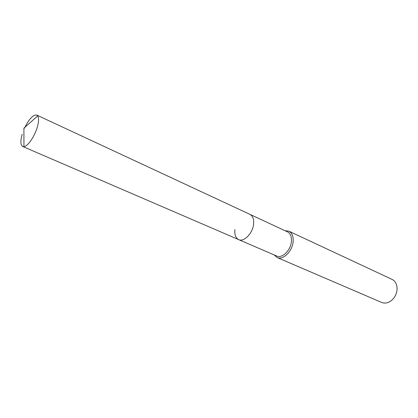 <?xml version="1.0" encoding="UTF-8"?>
<svg xmlns="http://www.w3.org/2000/svg" width="418" height="418" viewBox="0 0 418 418"><rect width="100%" height="100%" fill="white"/><g stroke="black" fill="none" stroke-linecap="round" stroke-linejoin="round"><path stroke-width="0.63" d="M234.947 229.519C234.399 234.676 235.637 238.041 238.662 239.624L276.653 256.004C282.051 258.763 290.761 250.33 291.419 241.515C291.764 236.661 290.453 233.437 287.485 231.849L36.8 115.086C33.174 114.569 29.088 118.89 24.547 128.06M238.662 239.624C243.887 242.325 252.691 233.369 253.58 224.247C254.055 219.225 252.853 215.934 249.98 214.382C252.853 215.934 254.055 219.225 253.58 224.247C252.691 233.369 243.887 242.325 238.662 239.624L22.718 146.488L23.946 146.634C28.006 146.41 35.405 135.244 37.688 125.729C38.832 121.016 38.843 117.745 37.719 115.906L36.8 115.086M274.088 254.902L277.04 257.483C282.929 260.482 292.428 251.291 293.138 241.688C293.509 236.4 292.077 232.889 288.848 231.159L284.956 230.673M277.04 257.483L381.712 302.465C384.435 303.557 387.272 303.207 390.229 301.404C394.352 298.525 396.64 294.455 397.084 289.199L396.933 286.461C396.306 283.054 394.681 280.697 392.058 279.396L288.848 231.159M22.222 134.204L21.84 135.568C20.357 141.613 20.649 145.25 22.718 146.488M37.719 115.906L23.915 128.169L23.946 146.634"/></g></svg>
